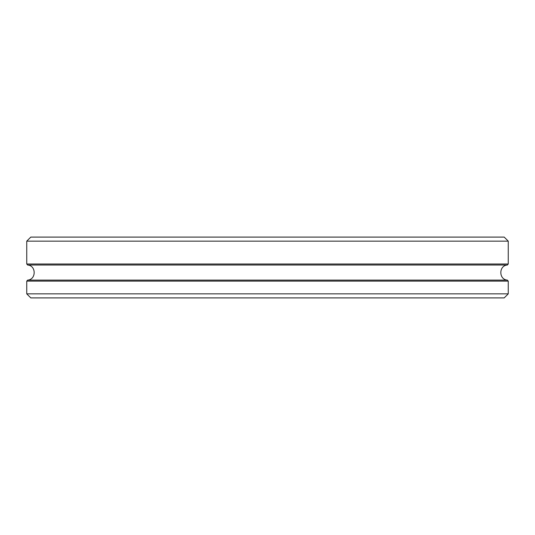 <?xml version="1.0" encoding="UTF-8"?>
<svg xmlns="http://www.w3.org/2000/svg" width="535" height="535" viewBox="0 0 535 535"><rect width="100%" height="100%" fill="white"/><g stroke="black" fill="none" stroke-linecap="round" stroke-linejoin="round"><path stroke-width="0.8" d="M26.75 241.145L508.25 241.145L504.197 237.092L30.803 237.092L26.75 241.145L26.75 264.009L27.646 265.019C36.34 265.561 36.347 279.578 27.646 280.119L26.75 281.122L26.75 293.855L508.25 293.855L508.25 281.122L26.75 281.122M508.25 241.145L508.25 264.009L507.354 265.019L27.646 265.019M508.25 281.122L507.354 280.119C498.653 279.578 498.653 265.561 507.354 265.019M26.75 293.855L30.803 297.908L504.197 297.908L508.25 293.855M508.25 264.009L26.75 264.009M507.354 280.119L27.646 280.119"/></g></svg>
